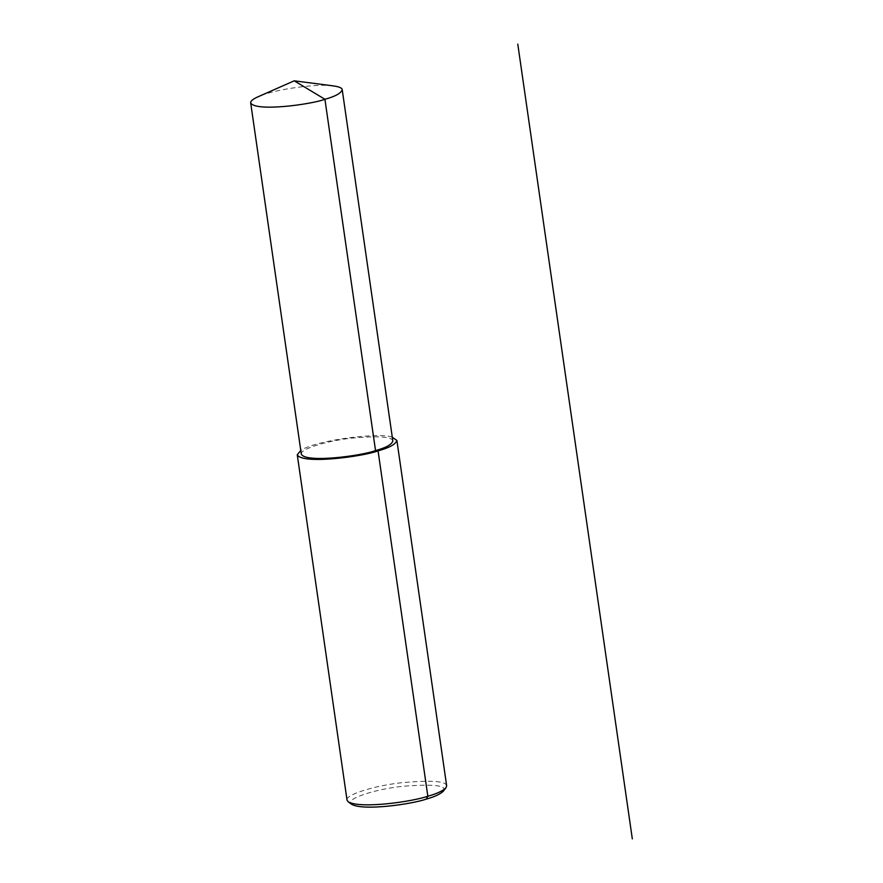<?xml version="1.0" encoding="UTF-8"?>
<svg xmlns="http://www.w3.org/2000/svg" width="883" height="883" viewBox="0 0 883 883"><rect width="100%" height="100%" fill="white"/><g stroke="black" fill="none" stroke-linecap="round" stroke-linejoin="round"><path stroke-width="0.66" stroke-dasharray="4.42 3.31" d="M392.836 441.003C392.151 436.621 378.178 435.694 350.915 438.222C324.977 441.169 299.337 449.524 301.313 454.193M333.597 85.938C319.679 83.3 274.9 88.874 257.891 96.854M392.306 437.262C381.776 431.997 316.081 439.866 300.772 450.451M446.655 785.804C445.904 781.047 430.694 780.031 401.025 782.78C372.792 785.991 344.889 795.086 347.041 800.164M443.354 791.157C447.582 785.506 434.05 783.894 402.769 786.289C372.074 789.501 343.2 800.042 351.721 804.358"/><path stroke-width="1.32" d="M294.227 80.817L257.891 96.854C252.836 99.128 250.441 101.137 250.684 102.881L301.313 454.193C305.772 463.299 361.688 455.827 375.54 450.595C386.003 447.725 391.776 444.524 392.836 441.003L342.218 89.691C342.118 88.013 339.249 86.766 333.597 85.938L294.227 80.817L324.922 99.282C335.385 96.402 341.147 93.212 342.218 89.691M250.684 102.881C255.143 111.986 311.059 104.514 324.922 99.282L375.54 450.595L378.056 450.86C389.447 447.736 395.727 444.248 396.886 440.418L392.306 437.262M300.772 450.451L297.262 454.778C302.118 464.679 362.979 456.555 378.056 450.86L427.836 796.245C436.71 793.773 442.769 790.947 445.981 787.779L446.655 785.804L396.886 440.418M297.262 454.778L347.041 800.164L348.244 801.863C361.18 809.137 413.034 801.466 427.836 796.245L426.334 799.104C434.668 796.775 440.33 794.126 443.354 791.157L445.981 787.779M348.244 801.863L351.721 804.358C363.851 811.179 412.46 803.983 426.334 799.104M632.316 838.85L517.791 44.15"/></g></svg>
